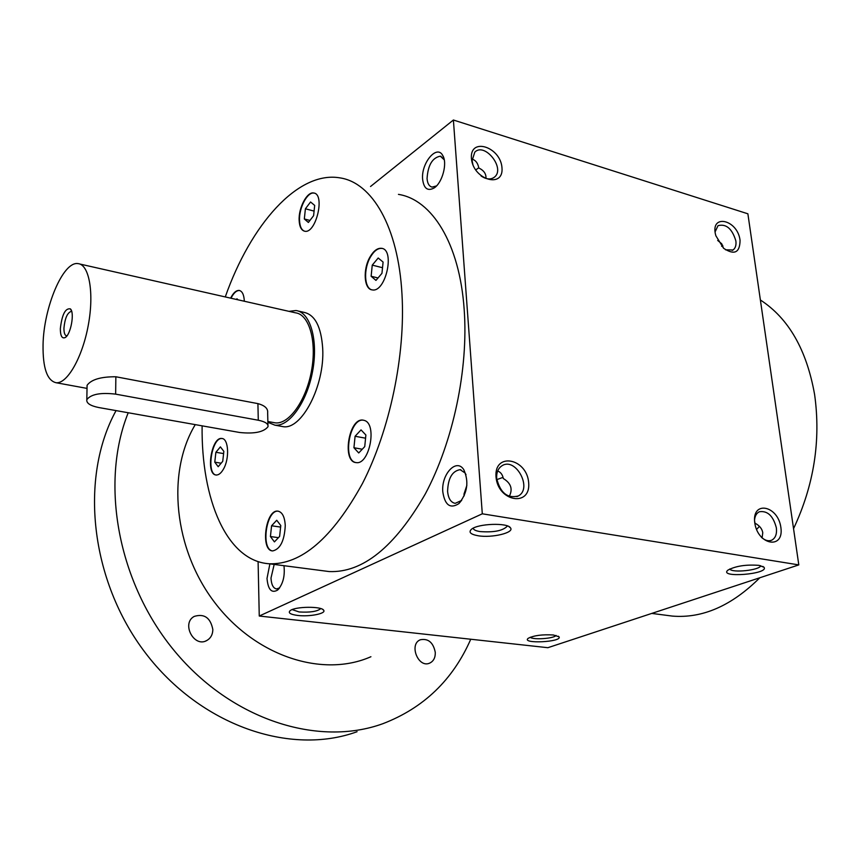 <?xml version="1.0" encoding="UTF-8"?>
<svg xmlns="http://www.w3.org/2000/svg" width="860" height="860" viewBox="0 0 860 860"><rect width="100%" height="100%" fill="white"/><g stroke="black" fill="none" stroke-linecap="round" stroke-linejoin="round"><path stroke-width="1.29" d="M375.96 280.403L371.133 276.264L372.251 265.127L378.196 258.011L383.087 262.063L381.958 273.319L375.96 280.403M378.024 277.963L371.133 276.264M382.517 267.707L372.251 265.127M225.266 296.937C250.604 224.858 297.807 170.506 339.979 177.88C372.036 182.567 398.32 226.707 401.986 294.281C405.554 355.309 389.86 430 362.415 483.578C332.315 538.21 301.193 564.934 269.051 563.762C226.685 560.87 201.132 499.423 202.111 425.84M223.482 469.076C221.149 473.15 218.709 475.128 216.172 475C205.432 474.795 211.367 436.6 221.826 438.482C228.588 438.46 229.727 458.487 223.482 469.076M230.62 298.14C233.318 292.83 236.177 290.261 239.177 290.433C242.294 291.153 244.014 294.754 244.315 301.247M299.14 220.321C298.431 207.84 307.106 191.393 313.696 193.005C325.456 193.93 316.007 234.06 304.719 231.222C301.344 230.405 299.484 226.771 299.14 220.321M370.047 256.903C373.627 250.83 377.433 247.959 381.453 248.303C395.428 249.335 385.656 293.002 372.187 289.885C363.93 289.283 362.705 269.191 370.047 256.903M364.479 420.475C377.443 424.141 369.37 465.131 356.201 462.594C341.635 462.067 348.805 417.616 363.027 420.121L364.479 420.475M285.262 525.6C284.456 540.725 280.274 549.164 272.706 550.927C260.118 550.819 265.589 509.206 277.887 511.141C282.284 512.012 284.746 516.828 285.262 525.6M298.194 311.03L303.935 312.341C314.996 314.717 321.253 326.789 322.704 348.569C324.876 385.785 301.494 430.419 282.929 426.625L280.983 426.27M798.8 564.902L482.299 513.807L453.392 120.013L747.878 213.796L798.8 564.902L547.874 647.698L259.258 616.029L258.097 561.601M496.016 476.827C497.886 501.907 531.061 507.389 528.663 482.621C526.847 458.154 494.07 451.919 496.016 476.827M780.869 527.395C784.277 549.776 757.778 545.412 754.758 522.762C751.662 500.262 777.913 505.25 780.869 527.395M471.42 158.337C473.011 179.804 504.046 188.953 501.971 167.657C500.423 146.684 469.743 136.998 471.42 158.337M740.062 240.327C739.88 252.743 734.375 255.388 723.561 248.26L715.864 235.758C709.263 213.312 737.558 218.999 740.062 240.327M478.149 535.759C491.941 538.166 514.742 532.684 510.474 527.857C507.69 522.525 478.128 523.536 471.56 529.19C468.259 532.179 470.452 534.361 478.149 535.759M759.09 565.375L764.003 567.256C769.42 574.222 717.917 578.264 727.958 570.105C735.794 565.966 746.168 564.396 759.09 565.375M297.71 615.448C309.45 616.932 326.424 613.588 323.683 610.278C321.93 606.117 295.077 606.397 290.185 610.643C287.842 612.857 290.347 614.459 297.71 615.448M553.378 634.992L559 636.808C562.805 642.076 520.73 644.14 528.19 638.324C533.899 635.454 542.294 634.336 553.378 634.992M259.258 616.029L482.299 513.807M370.531 186.502L453.392 120.013M422.625 179.267C423.819 188.566 427.667 191.457 434.16 187.953C442.352 182.836 447.608 163.185 442.792 155.596C436.998 143.975 420.981 163.099 422.625 179.267M269.889 563.87L267.008 578.447C268.041 589.67 271.577 593.54 277.64 590.057C282.983 584.252 285.09 576.135 283.972 565.697M442.803 491.877C444.867 505.196 450.231 509.098 458.896 503.605C467.453 493.006 469.098 481.729 463.83 469.753C456.51 457.703 441.094 474.279 442.803 491.877M398.449 194.381C431.86 199.552 459.606 243.262 464.174 309.396C468.56 369.144 453.145 441.911 425.281 493.995C394.675 547.1 362.619 572.953 329.122 571.556L323.704 570.857M496.671 478.353C500.176 492.78 507.368 498.66 518.247 495.994C532.899 488.609 515.656 456.628 501.971 465.776C498.144 468.302 496.381 472.495 496.671 478.353M509.26 496.403C513.001 489.157 511.012 483.191 503.315 478.525C502.541 474.623 500.66 472.118 497.682 471.022M754.542 520.085C754.951 515.882 756.563 513.108 759.369 511.754C767.55 510.539 773.215 515.903 776.365 527.846C777.042 534.157 775.43 538.285 771.549 540.263C768.335 541.434 764.97 540.456 761.422 537.317M481.052 175.956C486.427 179.536 490.963 179.88 494.64 176.977C505.508 168.151 484.578 141.922 474.784 152.166L472.097 160.605L472.925 164.712M485.964 178.439C486.298 173.935 483.911 170.452 478.805 167.979C477.891 163.131 475.644 160.186 472.054 159.132M717.681 240.434L721.701 243.745L723.55 248.26M715.133 231.802L718.036 225.642C726.195 223.589 732.139 228.674 735.87 240.897C736.396 245.186 735.44 248.228 733.021 250.002L725.475 249.798M473.183 528.19C473.462 529.749 475.72 530.867 479.966 531.566C493.5 532.566 502.53 530.856 507.056 526.417L507.131 525.836M760.692 565.697L760.692 565.697C760.057 570.234 731.505 573.233 729.817 568.965M292.185 609.6L299.119 611.954C310.116 612.61 317.329 611.492 320.769 608.59M556.044 635.433C554.152 638.604 532.663 640.098 530.276 637.238M760.38 299.989C788.609 318.308 806.68 349.848 814.613 394.589C820.999 440.471 813.979 485.169 793.543 528.674M759.81 577.769C731.624 605.816 702.448 618.587 672.284 616.082L665.866 615.255M444.254 159.831L440.32 156.176C432.344 157.724 427.925 165.195 427.054 178.611C427.485 183.546 429.161 186.373 432.085 187.093L436.504 185.932M475.644 169.936L478.784 167.818M722.755 245.412L721.637 246.315M274.179 564.429L270.997 578.049C271.362 584.649 273.211 588.283 276.554 588.949L279.629 587.864M466.023 474.677L465.099 473.011L460.121 469.657C452.209 471.033 448.038 478.267 447.598 491.361C448.296 498.499 450.833 502.487 455.198 503.337L461.669 500.434M496.811 479.622L503.046 477.364M759.434 526.363L756.563 529.448M754.575 520.913L754.962 523.159C759.52 525.578 762.111 528.771 762.766 532.738L762.089 537.909M466.851 485.427L463.97 494.113L464.228 495.812M272.631 550.927C260.505 549.637 266.288 509.26 278.296 511.206L278.393 511.216M274.426 541.886L270.427 536.543L271.577 525.783L276.726 520.257L280.779 525.535L279.629 536.404L274.426 541.886M280.618 527.083L271.577 525.783M278.436 537.661L270.427 536.543M216.559 475.064C205.809 474.86 211.753 436.665 222.213 438.557L222.278 438.557M214.774 462.153L215.881 452.285L220.397 446.877L223.847 451.371L222.729 461.336L218.182 466.711L214.774 462.153L221.149 463.207M230.996 298.226C233.694 292.916 236.554 290.347 239.553 290.529L239.671 290.54M236.435 299.463L236.962 298.775L237.93 299.796M304.515 231.179C301.494 230.018 299.828 226.427 299.527 220.418C298.818 207.948 307.493 191.49 314.083 193.113L314.308 193.156M310.567 201.993L314.685 205.411L313.599 215.688L308.385 222.46L304.322 218.967L305.408 208.776L310.567 201.993M371.885 289.841C364.178 288.197 363.414 268.847 370.456 257C374.035 250.937 377.841 248.067 381.872 248.411L382.206 248.475M355.997 462.572C342.065 460.605 349.622 417.713 363.457 420.207L363.694 420.239M364.737 446.619L358.727 452.962L353.933 447.737L355.083 436.267L361.028 429.892L365.887 435.02L364.737 446.619M223.6 453.585L215.881 452.285M314.083 211.098L305.408 208.776M309.944 220.439L304.322 218.967M365.575 438.191L355.083 436.267M362.264 449.232L353.933 447.737M370.918 656.728C323.016 677.949 256.076 656.739 214.978 602.871C173.688 549.185 166.367 472.505 195.263 424.625M470.753 639.227C452.94 679.851 423.658 708.006 382.915 723.679C318.608 747.125 232.221 720.228 175.075 651.665C117.831 583.252 99.76 483.288 128.215 412.757M435.289 652.428C435.407 657.728 433.515 661.297 429.624 663.146C418.175 668.403 408.64 644.065 420.411 639.743C428.323 638.281 433.289 642.506 435.289 652.428M212.839 629.541C212.732 634.508 210.775 638.131 206.959 640.42C194.124 648.203 180.976 623.35 194.242 616.405C204.336 613.384 210.528 617.759 212.839 629.541M357.072 731.709C290.562 756.047 200.864 725.894 145.448 652.944C89.849 580.21 79.335 477.289 116.068 410.596M71.735 311.653L71.1 311.438C67.241 312.879 64.865 318.458 63.941 328.187C63.919 332.863 64.801 335.411 66.618 335.808L66.951 335.808M98.857 407.554L239.628 432.483C254.28 434.02 263.73 432.096 267.987 426.721C268.471 423.829 265.235 421.658 258.279 420.228L115.648 394.138C100.588 392.375 90.977 394.202 86.817 399.642C86.269 403.19 90.289 405.823 98.857 407.554M43.054 344.871C42.753 367.983 47.106 380.604 56.104 382.732C67.188 384.022 82.442 357.438 88.3 325.134C94.31 292.841 89.182 264.375 78.002 263.611C63.102 260.999 43.602 307.568 43.054 344.871M273.34 422.507L275.189 422.851C288.906 424.657 306.096 400.738 311.471 370.972C317.028 341.237 309.192 314.298 295.421 312.803L79.754 264.009M267.944 425.195L267.653 412.843C268.137 408.597 264.891 405.522 257.914 403.619L115.853 376.766C100.846 376.691 91.257 379.539 87.086 385.301L87.064 386.484M60.34 328.671C60.383 335.851 61.963 338.829 65.081 337.593C70.746 334.948 74.874 312.459 70.359 308.88C65.317 307.998 61.974 314.599 60.34 328.671M267.879 422.292L274.856 425.152C289.121 427.033 307.031 402.125 312.631 371.112C318.426 340.13 310.256 312.083 295.926 310.524L288.949 311.341M258.279 420.228L257.914 403.619M115.648 394.138L115.853 376.766M518.247 495.994L516.871 496.628M494.64 176.977L493.393 177.891M732.29 250.41L733.021 250.002M508.776 526.535L510.474 527.857M507.056 526.417L507.002 525.793M762.809 566.396L764.003 567.256M322.737 609.428L323.683 610.278M558.258 636.207L559 636.808M672.284 616.082L651.762 613.416M443.835 158.982L442.792 155.596M436.332 186.115L434.16 187.953M279.414 588.154L277.64 590.057M465.099 473.011L463.83 469.753M461.003 501.068L458.896 503.605M440.32 156.176L441.191 156.445M770.893 540.488L771.549 540.263M754.596 520.966L754.854 522.858M460.121 469.657L460.906 469.796M329.122 571.556L269.051 563.762M205.658 641.012L206.959 640.42M428.979 663.372L429.624 663.146M56.104 382.732L87.032 388.397M267.858 421.507L275.189 422.851M71.466 310.783L70.359 308.88M65.951 336.926L65.081 337.593M87.086 385.301L86.817 399.642M274.856 425.152L282.929 426.625"/></g></svg>
